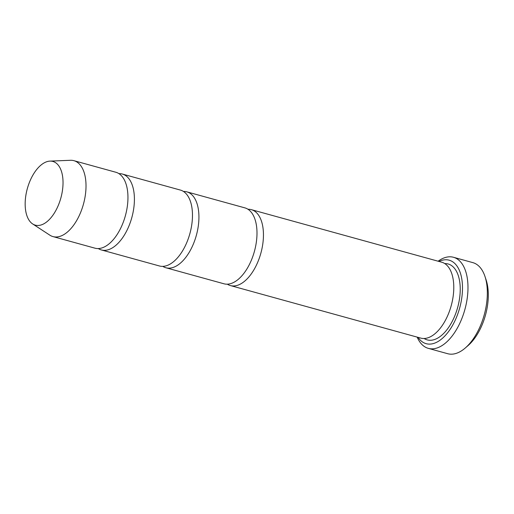<?xml version="1.0" encoding="UTF-8"?>
<svg xmlns="http://www.w3.org/2000/svg" width="514" height="514" viewBox="0 0 514 514"><rect width="100%" height="100%" fill="white"/><g stroke="black" fill="none" stroke-linecap="round" stroke-linejoin="round"><path stroke-width="0.77" d="M98.283 248.558A39.372 20.74 -74.6 0 0 101.367 249.945A39.372 20.74 -74.6 0 0 133.768 208.228A39.372 20.74 -74.6 0 0 122.319 174.04A39.372 20.74 -74.6 0 0 118.959 173.648M122.319 174.04L180.388 190.071A39.372 20.74 105.4 0 1 189.904 233.536A39.372 20.74 105.4 0 1 159.436 265.976L101.367 249.945M418.043 337.351A43.311 22.815 -74.6 0 0 442.837 337.949A43.311 22.815 -74.6 0 0 461.79 297.786A43.311 22.815 -74.6 0 0 438.995 261.446M25.7 196.451A33.044 17.405 105.4 0 1 49.98 161.113A33.044 17.405 105.4 0 1 60.877 197.922A33.044 17.405 105.4 0 1 32.645 223.931A33.044 17.405 105.4 0 1 25.7 196.451M49.98 161.113L70.463 160.291A39.372 20.74 105.4 0 1 73.932 160.683A39.372 20.74 105.4 0 1 83.448 204.154A39.372 20.74 105.4 0 1 52.981 236.588A39.372 20.74 105.4 0 1 49.807 235.142L32.645 223.931M73.932 160.683L115.868 172.261A39.372 20.74 105.4 0 1 125.384 215.732A39.372 20.74 105.4 0 1 94.917 248.166L52.981 236.588M162.803 266.368A39.372 20.74 -74.6 0 0 165.893 267.755A39.372 20.74 -74.6 0 0 198.288 226.038A39.372 20.74 -74.6 0 0 186.845 191.851A39.372 20.74 -74.6 0 0 183.479 191.459M186.845 191.851L244.915 207.881A39.372 20.74 105.4 0 1 254.424 251.346A39.372 20.74 105.4 0 1 223.963 283.786L165.893 267.755M227.323 284.178A39.372 20.74 -74.6 0 0 230.413 285.566A39.372 20.74 -74.6 0 0 262.808 243.848A39.372 20.74 -74.6 0 0 251.365 209.661A39.372 20.74 -74.6 0 0 247.999 209.269M251.365 209.661L441.699 262.198A39.372 20.74 105.4 0 1 451.215 305.669A39.372 20.74 105.4 0 1 420.748 338.103L230.413 285.566M417.169 337.113A47.243 24.884 -74.6 0 0 428.335 348.363A47.243 24.884 -74.6 0 0 467.213 298.3A47.243 24.884 -74.6 0 0 453.476 257.276A47.243 24.884 -74.6 0 0 438.121 261.208M453.476 257.276L472.829 262.622A47.243 24.884 105.4 0 1 484.991 276.519A47.243 24.884 105.4 0 1 465.26 348.01A47.243 24.884 105.4 0 1 447.688 353.709L428.335 348.363M484.991 276.519L486.154 280.046A43.311 22.815 105.4 0 1 468.068 345.581L465.26 348.01M444.79 263.586A39.372 20.74 105.4 0 1 457.666 307.449A39.372 20.74 105.4 0 1 424.114 338.495"/></g></svg>
